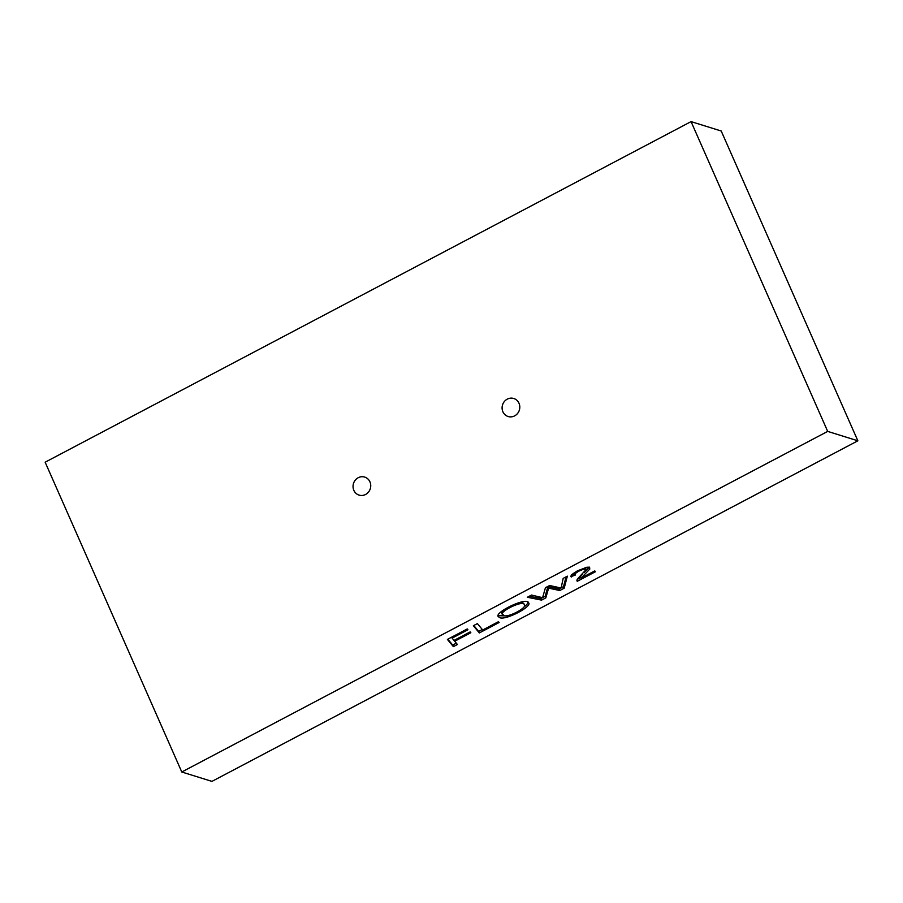 <?xml version="1.0" encoding="UTF-8"?>
<svg xmlns="http://www.w3.org/2000/svg" width="903" height="903" viewBox="0 0 903 903"><rect width="100%" height="100%" fill="white"/><g stroke="black" fill="none" stroke-linecap="round" stroke-linejoin="round"><path stroke-width="1.35" d="M498.456 621.693L499.133 622.494L479.335 632.935L473.364 625.723L477.382 623.601L482.699 630.001L498.456 621.693M827.69 431.397L181.785 771.997L45.15 462.201L691.055 121.612L827.69 431.397L857.85 440.799L211.945 781.388L181.785 771.997M545.807 597.888L548.606 588.135L559.792 590.517L564.183 588.203L567.344 576.17L563.179 578.371L561.124 588.011L549.6 585.528L545.446 587.718L542.59 597.684L531.517 595.054L527.352 597.255L541.586 600.123L545.807 597.888L545.13 596.341L547.929 586.589L548.606 588.135M594.772 570.899L595.427 571.723L577.22 581.329L577.006 579.895L578.315 578.022L586.228 569.443L582.886 569.466L578.631 571.215L575.482 573.382L575.109 575.2L570.877 576.622L571.791 574.59L577.356 570.865L586.882 567.231L589.569 567.186L589.783 569.059L581.092 578.112L594.772 570.899M499.912 617.742L498.208 616.546C494.336 612.347 527.239 596.375 528.605 602.865C532.556 606.308 506.188 620.338 499.912 617.742M454.694 641.243L457.403 644.505L453.374 646.627L447.403 639.414L467.269 628.939L467.923 629.763L452.11 638.105L454.028 640.419L470.17 631.908L470.835 632.732L454.694 641.243L454.277 640.295M691.055 121.612L721.215 131.003L857.85 440.799M358.198 477.732A9.436 8.804 107.3 0 1 364.699 477.089A9.436 8.804 107.3 0 1 370.298 488.715A9.436 8.804 107.3 0 1 359.089 495.115A9.436 8.804 107.3 0 1 353.05 486.977A9.436 8.804 107.3 0 1 358.198 477.732M507.26 399.137A9.436 8.804 107.3 0 1 513.751 398.494A9.436 8.804 107.3 0 1 519.349 410.12A9.436 8.804 107.3 0 1 508.141 416.52A9.436 8.804 107.3 0 1 502.102 408.382A9.436 8.804 107.3 0 1 507.26 399.137M529.293 596.228L540.897 598.565L545.13 596.341M540.897 598.565L541.586 600.123M547.929 586.589L559.115 588.959L559.792 590.517M561.124 587.909L563.506 586.645L564.183 588.203M559.115 588.959L560.989 587.977M563.506 586.645L566.079 576.836M580.821 577.514L577.231 579.41M576.915 580.64L577.22 581.329M586.228 569.443L585.212 567.615M574.24 572.671L574.94 574.929M574.387 573.665L571.294 575.155M570.82 576.069L571.249 577.051M589.343 567.129L584.297 572.288M582.48 574.015L580.415 576.565L581.092 578.112M523.706 603.373L520.941 602.098M502.757 610.53L501.741 613.081L503.942 615.688C508.942 617.573 527.916 607.076 524.35 604.818C524.282 599.423 499.224 611.387 502.418 614.627M505.296 615.869L498.117 615.677M528.018 602.199C527.803 603.588 526.302 605.315 523.514 607.392M482.27 629.481L478.646 631.389L479.335 632.935M478.646 631.389L473.782 625.508M456.297 643.173L452.696 645.081L453.374 646.627M452.696 645.081L447.82 639.189M451.692 637.157L452.11 638.105M523.661 603.272L524.35 604.818"/></g></svg>
